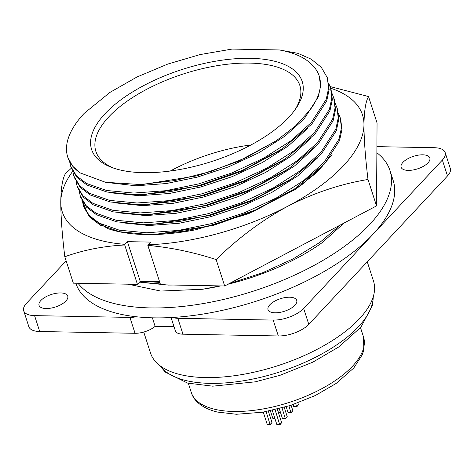 <?xml version="1.0" encoding="UTF-8"?>
<svg xmlns="http://www.w3.org/2000/svg" width="474" height="474" viewBox="0 0 474 474"><rect width="100%" height="100%" fill="white"/><g stroke="black" fill="none" stroke-linecap="round" stroke-linejoin="round"><path stroke-width="0.71" d="M330.716 88.217A157.747 68.902 162.1 0 1 363.967 124.721C364.18 110.892 365.697 101.507 368.523 96.554L377.055 122.973L376.54 205.9L368.002 179.474C365.341 157.492 363.996 139.243 363.967 124.721A157.747 68.902 162.1 0 1 343.431 165.805A157.747 68.902 162.1 0 1 287.783 206.231A157.747 68.902 162.1 0 1 148.042 244.768L150.548 242.09L127.417 241.657L140.245 281.372L159.584 281.734M151.52 245.088L157.564 244.951M293.957 190.264L301.962 184.605L322.705 165.888M122.837 232.331L126.102 232.983M99.747 224.717L100.476 225.257M137.448 284.37L73.34 283.174L64.808 256.748C83.495 249.999 103.468 246.077 124.727 244.987L137.448 284.37L140.245 281.372M127.417 241.657L124.917 244.335A157.747 68.902 162.1 0 1 60.773 201.995A157.747 68.902 162.1 0 1 72.664 171.315M332.067 154.583L316.999 172.346L295.006 189.57L248.583 213.697L195.786 229.742A137.798 60.192 162.1 0 1 107.521 228.486L89.207 216.719L81.966 200.455M368.523 96.554L330.159 86.57M376.54 205.9L224.682 285.994L216.144 259.574C238.096 238.055 261.974 220.274 287.783 206.231C313.912 192.888 340.652 183.971 368.002 179.474M224.682 285.994L160.573 284.797L147.852 245.419C170.427 247.387 193.191 252.109 216.144 259.574M71.325 168.193L65.323 173.828C62.497 178.811 60.98 188.202 60.773 201.995C60.808 216.577 62.153 234.826 64.808 256.748M124.917 244.335L124.727 244.987M147.852 245.419L148.042 244.768M295.047 109.719A107.177 46.813 -17.9 0 0 299.864 85.533A107.177 46.813 -17.9 0 0 249.638 63.095A107.177 46.813 -17.9 0 0 140.381 92.791A107.177 46.813 -17.9 0 0 95.884 151.419A107.177 46.813 -17.9 0 0 113.938 168.217M250.355 58.32A110.655 48.336 162.1 0 1 296.179 108.102A110.655 48.336 162.1 0 1 143.468 172.678A110.655 48.336 162.1 0 1 112.077 167.565A110.655 48.336 162.1 0 1 117.321 102.538A110.655 48.336 162.1 0 1 250.355 58.32M276.111 140.879L238.096 161.48L197.131 175.818L143.124 184.416L140.257 184.522L174.787 180.57L210.918 171.469L245.556 157.913L276.111 140.879L295.557 125.9L309.759 110.323A128.519 56.139 -17.9 0 0 319.209 76A128.519 56.139 -17.9 0 0 312.633 65.43C305.665 57.887 294.591 52.733 279.411 49.96L297.933 53.331L311.122 59.132L321.307 67.32L327.315 77.689L328.624 88.087L326.207 99.362L311.27 122.57L291.012 140.731L263.657 158.174L231.733 173.016L198.665 183.9L165.627 190.714L133.775 193.066L106.549 190.477L86.446 183.45L76.438 175.824L70.638 166.078L69.66 161.776M319.263 76.166L320.572 86.209L318.285 96.897L304.148 118.903L284.969 136.121L259.071 152.664L228.841 166.747L197.54 177.069L166.256 183.545L136.097 185.796L106.194 182.413M306.151 243.026L268.148 263.07M173.134 285.034L168.169 285.087L140.63 282.273M338.454 113.333L340.646 118.974L341.961 129.372L339.544 140.648L324.607 163.856L294.834 188.735L291.469 190.975L254.129 211.126L213.17 225.464L157.178 234.126M320.945 167.695L318.184 170.687M340.142 117.404L341.452 127.802L339.034 139.078L324.098 162.286L303.84 180.446L276.484 197.889L244.56 212.737L211.493 223.615L178.455 230.429L146.602 232.787L119.377 230.192L99.273 223.165L89.266 215.54L83.465 205.793L82.488 201.491M294.834 188.735L255.344 210.041L212.002 225.186L183.29 231.342L155.122 234.215L147.112 234.357L119.881 231.762L99.783 224.735L89.776 217.11L83.969 207.363L83.465 205.793M335.248 103.403L337.441 109.044L338.756 119.442L336.339 130.717L321.396 153.926L291.629 178.805L288.263 181.044L250.924 201.195L209.958 215.534L153.973 224.196M317.74 157.765L297.796 175.836L271.898 192.385L241.675 206.463L210.367 216.79L179.083 223.26L148.925 225.517L121.385 222.703M336.937 107.474L338.246 117.872L335.829 129.147L320.892 152.355L300.635 170.516L273.279 187.965L241.349 202.807L208.287 213.685L175.244 220.499L143.397 222.857L116.166 220.262L96.068 213.235L86.061 205.609L80.254 195.863L79.282 191.561M291.629 178.805L252.138 200.111L208.791 215.255L180.079 221.411L151.917 224.285L143.9 224.427L116.675 221.832L96.572 214.805L86.57 207.179L80.764 197.433L80.254 195.863M332.043 93.473L334.235 99.113L335.545 109.512L333.127 120.787L318.19 143.995L288.417 168.88L285.058 171.114L247.718 191.271L206.753 205.609L150.768 214.266M314.535 147.835L294.591 165.912L268.693 182.454L238.463 196.532L207.156 206.86L175.878 213.336L145.719 215.587L118.18 212.773M333.726 97.549L335.041 107.942L332.624 119.223L317.681 142.425L297.423 160.591L270.073 178.034L238.144 192.877L205.076 203.755L172.038 210.575L140.185 212.927L112.96 210.338L92.863 203.305L82.855 195.685L77.049 185.932L76.077 181.631M288.417 168.88L248.927 190.181L205.586 205.325L176.873 211.481L148.712 214.355L140.695 214.497L113.47 211.908L93.366 204.875L83.359 197.249L77.558 187.503L77.049 185.932M328.838 83.548L331.03 89.189L332.339 99.587L329.922 110.863L314.985 134.065L285.212 158.95L281.846 161.184L244.507 181.341L203.547 195.679L147.556 204.335M311.329 137.904L291.38 155.982L265.487 172.524L235.258 186.602L203.95 196.929L172.666 203.405L142.514 205.657L114.975 202.842M330.52 87.619L331.836 98.017L329.418 109.293L314.475 132.495L294.218 150.661L266.868 168.104L234.938 182.946L201.871 193.83L168.833 200.644L136.98 202.996L109.755 200.407L89.651 193.38L79.65 185.755L73.843 176.002L72.872 171.707M285.212 158.95L245.722 180.25L202.38 195.401L173.668 201.557L145.5 204.424L137.49 204.567L110.258 201.977L90.161 194.95L80.153 187.325L74.347 177.572L73.843 176.002M327.315 77.689L329.134 89.657L326.716 100.932L311.774 124.135L282.006 149.02L278.641 151.253L241.302 171.41L200.342 185.749L144.351 194.411M308.118 127.974L288.174 146.051L262.282 162.594L232.053 176.678L200.745 186.999L169.461 193.475L139.309 195.726L111.763 192.912M282.006 149.02L242.516 170.32L199.169 185.47L170.462 191.626L142.295 194.5L134.284 194.636L107.053 192.047L86.955 185.02L76.948 177.394L71.141 167.642L70.638 166.078M77.997 283.256A166.795 72.854 -17.9 0 0 150.673 307.922A166.795 72.854 -17.9 0 0 320.702 261.713A166.795 72.854 -17.9 0 0 389.948 170.474A166.795 72.854 -17.9 0 0 376.871 152.752M75.804 283.215A166.795 72.854 -17.9 0 0 136.239 316.751A166.795 72.854 -17.9 0 0 153.878 317.853A166.795 72.854 -17.9 0 0 172.933 317.438A166.795 72.854 -17.9 0 0 373.014 234.257L442.366 160.058A23.196 10.132 -17.9 0 0 445.169 152.563A23.196 10.132 -17.9 0 0 434.297 147.71L376.907 146.638M46.114 308.527A15.079 6.589 -17.9 0 0 61.484 304.349A15.079 6.589 -17.9 0 0 67.746 296.096A15.079 6.589 -17.9 0 0 60.678 292.944A15.079 6.589 -17.9 0 0 45.308 297.121A15.079 6.589 -17.9 0 0 39.046 305.369A15.079 6.589 -17.9 0 0 46.114 308.527M275.086 312.799A15.079 6.589 -17.9 0 0 290.461 308.621A15.079 6.589 -17.9 0 0 296.718 300.374A15.079 6.589 -17.9 0 0 289.655 297.216A15.079 6.589 -17.9 0 0 274.28 301.393A15.079 6.589 -17.9 0 0 268.023 309.641A15.079 6.589 -17.9 0 0 275.086 312.799M408.191 170.391A15.079 6.589 -17.9 0 0 423.56 166.214A15.079 6.589 -17.9 0 0 429.823 157.966A15.079 6.589 -17.9 0 0 422.755 154.808A15.079 6.589 -17.9 0 0 407.385 158.986A15.079 6.589 -17.9 0 0 401.123 167.239A15.079 6.589 -17.9 0 0 408.191 170.391M367.267 261.778L373.488 281.029A117.149 51.174 162.1 0 1 324.85 345.113A117.149 51.174 162.1 0 1 205.426 377.571A117.149 51.174 162.1 0 1 150.531 353.047L143.746 332.055M174.035 326.704L155.128 326.349A16.24 7.092 162.1 0 1 135.054 333.293L129.923 317.408L34.572 315.625L39.703 331.516L135.054 333.293M39.703 331.516A23.196 10.132 162.1 0 1 28.831 326.657L23.7 310.772A23.196 10.132 -17.9 0 0 34.572 315.625M445.169 152.563L450.3 168.454A23.196 10.132 162.1 0 1 447.497 175.943L442.366 160.058M308.793 324.34A23.196 10.132 162.1 0 1 278.315 335.965L182.964 334.188L177.833 318.303L273.184 320.08A23.196 10.132 -17.9 0 0 303.662 308.456L308.793 324.34L447.497 175.943M182.964 334.188A16.24 7.092 162.1 0 1 175.35 330.787L171.073 317.544M303.662 308.456L373.014 234.257A166.795 72.854 -17.9 0 0 393.153 180.404L389.948 170.474M177.833 318.303A16.24 7.092 162.1 0 1 172.933 317.438M155.128 326.349L152.373 317.823M66.141 260.872L26.503 303.283A23.196 10.132 -17.9 0 0 23.7 310.772M136.239 316.751A16.24 7.092 162.1 0 1 129.923 317.408M344.343 222.881L322.184 242.635A135.712 59.28 162.1 0 1 228.053 284.216M220.683 285.923A135.712 59.28 162.1 0 1 202.528 289.264L160.68 291.06L128.17 284.193M340.427 224.943L319.92 242.35L293.122 258.863L262.377 272.864L229.268 283.576M219.74 285.905L202.528 289.264M126.481 233.036L124.591 232.633M159.797 282.397L145.678 281.473M160.307 283.967L139.569 282.101M279.411 49.96L232.1 49.077L200.034 54.587L167.713 64.091L136.945 77.013L109.932 92.412L84.159 113.393A135.712 59.28 -17.9 0 0 67.77 157.208A135.712 59.28 -17.9 0 0 80.177 172.915L105.554 182.294L140.257 184.522M80.177 172.915L72.516 166.054L67.77 157.208M84.159 113.393L109.932 92.412M250.971 144.955A107.177 46.813 -17.9 0 0 170.302 171.013M280.43 424.236L279.784 424.923L276.834 424.491L279.867 424.55L281.633 422.66L280.43 424.236M279.784 424.923L275.086 409.743M277.29 409.21L281.633 422.66M276.834 424.491L272.277 410.383M270.79 424.052L270.15 424.745L267.194 424.313L270.233 424.366L271.993 422.482L270.79 424.052M270.15 424.745L266.115 411.622M267.194 424.313L263.26 412.125M268.349 411.201L271.993 422.482M286.029 418.24L285.389 418.927L282.433 418.495L285.472 418.554L287.232 416.664L286.029 418.24M285.389 418.927L282.054 407.972M284.228 407.362L287.232 416.664M282.433 418.495L279.275 408.712M274.973 418.738L272.799 418.317L274.849 418.358M272.799 418.317L270.364 410.792M291.634 412.25L290.989 412.937L288.038 412.504L291.072 412.558L292.837 410.674L291.634 412.25M290.989 412.937L288.939 405.945M291.089 405.258L292.837 410.674M288.038 412.504L286.189 406.787M280.578 412.741L278.398 412.327L280.454 412.362M278.398 412.327L277.385 409.186M297.234 406.254L296.594 406.941L293.637 406.508L296.677 406.568L298.436 404.678L297.234 406.254M296.594 406.941L295.74 403.676M297.868 402.912L298.436 404.678M293.637 406.508L293.027 404.618M363.499 336.907L363.842 349.954L362.29 354.706L353.8 367.984L336.131 383.46L315.352 395.506L290.218 405.537L262.803 412.202L236.407 414.27L217.359 412.054C201.231 408.102 193.457 400.097 191.312 392.525A90.475 39.52 -17.9 0 0 233.712 411.468A90.475 39.52 -17.9 0 0 325.94 386.399A90.475 39.52 -17.9 0 0 363.499 336.907L360.513 327.658M373.145 297.068A112.978 49.349 162.1 0 1 318.801 355.571A112.978 49.349 162.1 0 1 210.012 383.359A112.978 49.349 162.1 0 1 160.188 365.851M278.315 335.965L273.184 320.08M294.212 190.098L295.006 189.564M319.209 76L319.322 76.344M191.312 392.525L188.326 383.27M373.299 296.564L372.671 305.102L360.933 327.161L338.75 346.962L312.881 362.136L280.069 375.289L255.279 381.831L212.725 386.18L187.586 383.087L165.23 372.054L159.768 365.531M142.295 194.5L146.33 194.346M145.5 204.424L149.541 204.27M148.712 214.355L152.747 214.201M151.917 224.285L155.952 224.131M155.122 234.215L159.157 234.061"/></g></svg>
